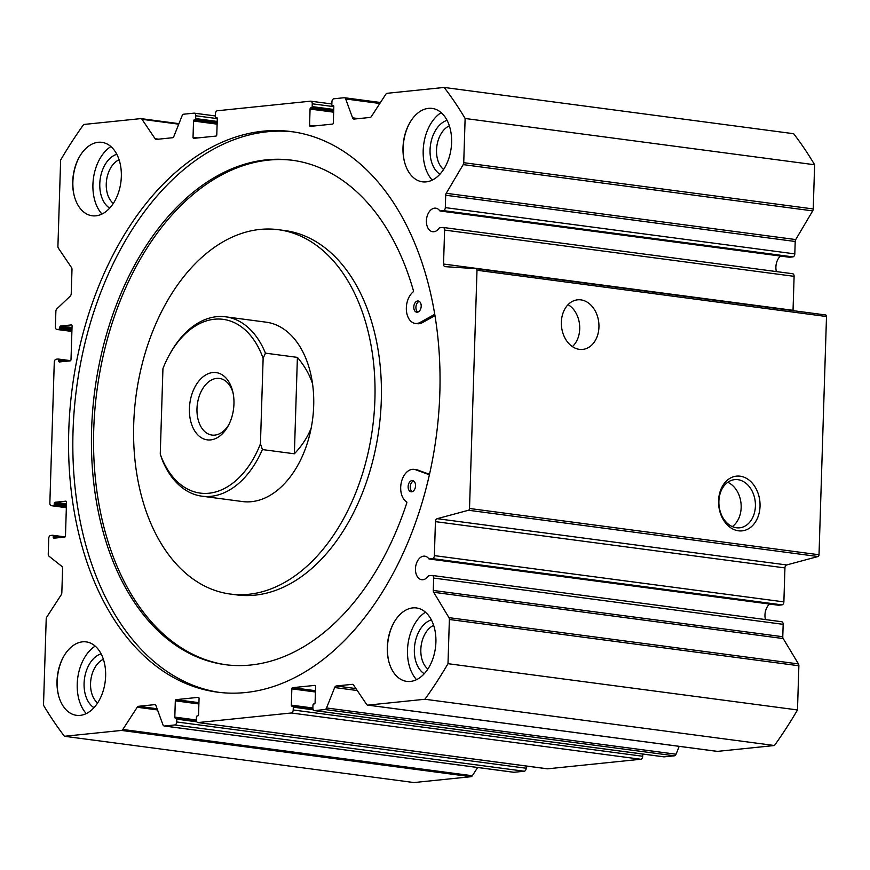 <?xml version="1.0" encoding="UTF-8"?>
<svg xmlns="http://www.w3.org/2000/svg" width="870" height="870" viewBox="0 0 870 870"><rect width="100%" height="100%" fill="white"/><g stroke="black" fill="none" stroke-linecap="round" stroke-linejoin="round"><path stroke-width="1.3" d="M429.378 474.77L415.251 469.615A16.976 11.027 -82.5 0 0 414.066 469.354A16.976 11.027 -82.5 0 0 401.32 482.426A16.976 11.027 -82.5 0 0 406.714 501.968L406.866 502.697A254.431 165.246 -82.5 0 1 225.178 664.658A254.431 165.246 -82.5 0 1 94.765 390.739A254.431 165.246 -82.5 0 1 291.961 160.2A254.431 165.246 -82.5 0 1 413.522 291.015L413.315 291.776A16.965 11.016 -82.5 0 0 406.377 310.057A16.965 11.016 -82.5 0 0 415.251 323.422L417.382 323.705A16.965 11.016 -82.5 0 0 422.363 322.661L435.011 315.614M293.027 160.341A254.431 165.246 -82.5 0 0 96.896 391.021A254.431 165.246 -82.5 0 0 226.254 664.8M429.486 474.313L417.382 469.898A16.976 11.027 -82.5 0 0 416.197 469.637L414.066 469.354M230.191 594.036L236.586 594.884A183.755 119.342 -82.5 0 0 379.015 428.377A183.755 119.342 -82.5 0 0 284.827 230.55L278.433 229.702A183.755 119.342 -82.5 0 0 133.708 424.255A183.755 119.342 -82.5 0 0 230.191 594.036A183.755 119.342 -82.5 0 0 372.621 427.529A183.755 119.342 -82.5 0 0 278.433 229.702M468.473 510.255A1.696 1.098 -82.5 0 0 469.517 508.482L476.999 270.255A1.696 1.098 -82.5 0 0 476.107 268.689A1.696 1.098 -82.5 0 0 476.064 268.689L445.103 266.655A2.827 1.838 -82.5 0 1 445.016 266.655A2.827 1.838 -82.5 0 1 443.537 264.034L444.603 230.071A2.827 1.838 -82.5 0 0 443.124 227.451A2.827 1.838 -82.5 0 0 442.841 227.451L439.383 227.809A11.875 7.71 -82.5 0 1 432.64 231.714A11.875 7.71 -82.5 0 1 426.55 218.935A11.875 7.71 -82.5 0 1 435.75 208.18A11.875 7.71 -82.5 0 1 439.915 210.964L443.363 210.616A2.827 1.838 -82.5 0 0 445.309 207.615L445.701 195.228A2.827 1.838 -82.5 0 1 446.234 193.292L463.199 164.615A2.827 1.838 -82.5 0 0 463.732 162.69L465.124 118.483A412.75 268.058 -82.5 0 0 444.157 87.446L387.15 93.297A2.827 1.838 -82.5 0 0 385.812 94.254L371.403 116.482A2.827 1.838 -82.5 0 1 370.065 117.439L354.133 119.07A2.827 1.838 -82.5 0 1 353.851 119.07A2.827 1.838 -82.5 0 1 352.567 117.831L345.684 98.962A2.827 1.838 -82.5 0 0 344.411 97.723A2.827 1.838 -82.5 0 0 344.128 97.723L333.873 98.778A2.827 1.838 -82.5 0 0 331.938 101.768L331.84 104.585A1.131 0.74 -82.5 0 0 332.547 105.629L333.112 105.564A1.131 0.74 -82.5 0 1 333.819 106.618L333.308 122.887A1.131 0.74 -82.5 0 1 332.525 124.095L310.264 126.378A1.131 0.74 -82.5 0 1 309.557 125.334L310.068 109.054A1.131 0.74 -82.5 0 1 310.84 107.858L311.395 107.804A1.131 0.74 -82.5 0 0 312.178 106.597L312.265 103.791A2.827 1.838 -82.5 0 0 310.786 101.181A2.827 1.838 -82.5 0 0 310.503 101.181L217.359 110.751A2.827 1.838 -82.5 0 0 215.412 113.742L215.325 116.547A1.131 0.74 -82.5 0 0 216.032 117.602L216.586 117.537A1.131 0.74 -82.5 0 1 217.293 118.592L216.782 134.861A1.131 0.74 -82.5 0 1 215.999 136.068L193.738 138.352A1.131 0.74 -82.5 0 1 193.031 137.308L193.542 121.028A1.131 0.74 -82.5 0 1 194.314 119.832L194.88 119.766A1.131 0.74 -82.5 0 0 195.652 118.57L195.739 115.764A2.827 1.838 -82.5 0 0 194.26 113.154A2.827 1.838 -82.5 0 0 193.977 113.154L183.722 114.198A2.827 1.838 -82.5 0 0 182.08 115.775L173.957 136.188A2.827 1.838 -82.5 0 1 172.303 137.754L156.372 139.396A2.827 1.838 -82.5 0 1 156.089 139.385A2.827 1.838 -82.5 0 1 155.088 138.7L141.984 119.31A2.827 1.838 -82.5 0 0 140.983 118.624A2.827 1.838 -82.5 0 0 140.701 118.624L83.694 124.475A412.75 268.058 -82.5 0 0 60.639 160.047L57.92 246.253A2.827 1.838 -82.5 0 0 58.41 248.189L71.503 267.579A2.827 1.838 -82.5 0 1 71.992 269.504L71.231 293.614A2.827 1.838 -82.5 0 1 70.231 296.137L56.887 308.817A2.827 1.838 -82.5 0 0 55.876 311.34L55.397 326.837A2.827 1.838 -82.5 0 0 56.876 329.458A2.827 1.838 -82.5 0 0 57.159 329.458L59.019 329.262A1.131 0.74 -82.5 0 0 59.791 328.066L59.823 327.229A1.131 0.74 -82.5 0 1 60.595 326.032L71.362 324.923A1.131 0.74 -82.5 0 1 72.069 325.967L71.003 359.647A1.131 0.74 -82.5 0 1 70.231 360.843L59.464 361.953A1.131 0.74 -82.5 0 1 58.758 360.909L58.79 360.06A1.131 0.74 -82.5 0 0 58.083 359.016L56.224 359.201A2.827 1.838 -82.5 0 0 54.277 362.203L49.851 503.088A2.827 1.838 -82.5 0 0 51.341 505.698A2.827 1.838 -82.5 0 0 51.624 505.698L53.472 505.513A1.131 0.74 -82.5 0 0 54.255 504.317L54.277 503.469A1.131 0.74 -82.5 0 1 55.06 502.273L65.816 501.163A1.131 0.74 -82.5 0 1 66.522 502.218L65.468 535.887A1.131 0.74 -82.5 0 1 64.695 537.094L53.929 538.193A1.131 0.74 -82.5 0 1 53.222 537.149L53.244 536.312A1.131 0.74 -82.5 0 0 52.537 535.257L50.688 535.452A2.827 1.838 -82.5 0 0 48.742 538.443L48.252 553.951A2.827 1.838 -82.5 0 0 49.101 556.278L61.737 566.294A2.827 1.838 -82.5 0 1 62.586 568.632L61.835 592.731A2.827 1.838 -82.5 0 1 61.226 594.775L46.817 616.993A2.827 1.838 -82.5 0 0 46.208 619.038L43.5 705.244A412.75 268.058 -82.5 0 0 64.467 736.281L121.474 730.43A2.827 1.838 -82.5 0 0 122.811 729.473L137.221 707.256A2.827 1.838 -82.5 0 1 138.558 706.299L154.49 704.656A2.827 1.838 -82.5 0 1 154.773 704.656A2.827 1.838 -82.5 0 1 156.056 705.896L162.94 724.775A2.827 1.838 -82.5 0 0 164.212 726.004A2.827 1.838 -82.5 0 0 164.506 726.004L174.75 724.96A2.827 1.838 -82.5 0 0 176.697 721.959L176.784 719.153A1.131 0.74 -82.5 0 0 176.077 718.109L175.512 718.163A1.131 0.74 -82.5 0 1 174.805 717.119L175.316 700.839A1.131 0.74 -82.5 0 1 176.099 699.643L198.36 697.348A1.131 0.74 -82.5 0 1 199.067 698.403L198.556 714.672A1.131 0.74 -82.5 0 1 197.784 715.879L197.229 715.934A1.131 0.74 -82.5 0 0 196.446 717.13L196.359 719.936A2.827 1.838 -82.5 0 0 197.849 722.546A2.827 1.838 -82.5 0 0 198.132 722.557L291.276 712.987A2.827 1.838 -82.5 0 0 293.212 709.985L293.299 707.179A1.131 0.74 -82.5 0 0 292.592 706.135L292.037 706.19A1.131 0.74 -82.5 0 1 291.33 705.146L291.841 688.866A1.131 0.74 -82.5 0 1 292.624 687.67L314.886 685.386A1.131 0.74 -82.5 0 1 315.592 686.43L315.081 702.71A1.131 0.74 -82.5 0 1 314.309 703.906L313.744 703.961A1.131 0.74 -82.5 0 0 312.972 705.157L312.885 707.962A2.827 1.838 -82.5 0 0 314.364 710.583A2.827 1.838 -82.5 0 0 314.646 710.583L324.901 709.529A2.827 1.838 -82.5 0 0 326.544 707.962L334.667 687.539A2.827 1.838 -82.5 0 1 336.32 685.973L352.252 684.342A2.827 1.838 -82.5 0 1 352.535 684.342A2.827 1.838 -82.5 0 1 353.535 685.027L366.64 704.417A2.827 1.838 -82.5 0 0 367.64 705.102A2.827 1.838 -82.5 0 0 367.923 705.113L424.93 699.252A412.75 268.058 -82.5 0 0 447.996 663.69L449.377 619.483A2.827 1.838 -82.5 0 0 448.963 617.656L433.695 592.285A2.827 1.838 -82.5 0 1 433.282 590.458L433.662 578.071A2.827 1.838 -82.5 0 0 432.183 575.451A2.827 1.838 -82.5 0 0 431.901 575.451L428.442 575.809A11.875 7.71 -82.5 0 1 421.7 579.714A11.875 7.71 -82.5 0 1 415.61 566.936A11.875 7.71 -82.5 0 1 424.821 556.18A11.875 7.71 -82.5 0 1 428.975 558.964L432.433 558.616A2.827 1.838 -82.5 0 0 434.369 555.615L435.435 521.641A2.827 1.838 -82.5 0 1 437.175 518.683L468.473 510.255L817.974 556.528A1.696 1.098 -82.5 0 0 819.018 554.755L826.5 316.528A1.696 1.098 -82.5 0 0 825.608 314.962A1.696 1.098 -82.5 0 0 825.565 314.951L476.151 268.7M817.974 556.528L786.676 564.956A2.827 1.838 -82.5 0 0 784.936 567.914L435.435 521.641M428.975 558.964L778.476 605.237L781.923 604.878A2.827 1.838 -82.5 0 0 783.87 601.888L784.936 567.914M769.569 604.052A11.875 7.71 -82.5 0 0 765.448 619.57M716.869 751.299A2.827 1.838 -82.5 0 0 717.141 751.375A2.827 1.838 -82.5 0 0 717.424 751.375L774.43 745.525A412.75 268.058 -82.5 0 0 797.486 709.953L798.877 665.757A2.827 1.838 -82.5 0 0 798.464 663.93L783.196 638.558A2.827 1.838 -82.5 0 1 782.772 636.731L783.163 624.334A2.827 1.838 -82.5 0 0 781.684 621.724A2.827 1.838 -82.5 0 0 781.401 621.724M663.592 756.78A2.827 1.838 -82.5 0 0 663.864 756.846A2.827 1.838 -82.5 0 0 664.147 756.846L674.402 755.802A2.827 1.838 -82.5 0 0 676.044 754.225L679.187 746.351M547.067 768.754A2.827 1.838 -82.5 0 0 547.339 768.819A2.827 1.838 -82.5 0 0 547.621 768.819L640.766 759.249A2.827 1.838 -82.5 0 0 642.712 756.258L642.789 754.051M513.441 772.201A2.827 1.838 -82.5 0 0 513.713 772.277A2.827 1.838 -82.5 0 0 513.996 772.277L524.251 771.222A2.827 1.838 -82.5 0 0 526.187 768.232L526.263 766.024M64.467 736.281L413.968 782.554L470.974 776.703A2.827 1.838 -82.5 0 0 472.312 775.746L477.652 767.503M439.915 210.964L789.416 257.237L792.864 256.878A2.827 1.838 -82.5 0 0 794.81 253.888L795.202 241.49A2.827 1.838 -82.5 0 1 795.735 239.565L812.7 210.888A2.827 1.838 -82.5 0 0 813.232 208.952L814.625 164.756A412.75 268.058 -82.5 0 0 793.657 133.719L444.157 87.446M780.51 256.052A11.875 7.71 -82.5 0 0 776.377 271.57M793.038 310.644A2.827 1.838 -82.5 0 1 793.038 310.307L794.103 276.334A2.827 1.838 -82.5 0 0 792.613 273.724A2.827 1.838 -82.5 0 0 792.331 273.724M408.128 486.558A5.655 3.676 -82.5 0 0 411.097 491.789A5.655 3.676 -82.5 0 0 415.479 486.656A5.655 3.676 -82.5 0 0 412.576 480.577A5.655 3.676 -82.5 0 0 408.128 486.558M413.609 480.958A5.655 3.676 -82.5 0 0 410.259 486.841A5.655 3.676 -82.5 0 0 412.195 491.68M419.253 301.39A5.655 3.676 -82.5 0 0 415.903 307.273A5.655 3.676 -82.5 0 0 417.839 312.112M415.251 323.422A16.965 11.016 -82.5 0 0 420.232 322.378L434.782 314.266M293.538 131.914A282.706 183.603 -82.5 0 0 73.026 431.498A282.706 183.603 -82.5 0 0 219.349 692.389M413.772 306.99A5.655 3.676 -82.5 0 0 416.741 312.21A5.655 3.676 -82.5 0 0 421.123 307.088A5.655 3.676 -82.5 0 0 418.22 300.998A5.655 3.676 -82.5 0 0 413.772 306.99M105.629 676.11A37.029 24.055 97.5 0 1 84.945 714.172A37.029 24.055 97.5 0 1 58.431 695.01A37.029 24.055 97.5 0 1 63.488 656.817A37.029 24.055 97.5 0 1 90.752 643.213A37.029 24.055 97.5 0 1 105.629 676.11M451.606 142.626A37.029 24.055 97.5 0 1 430.911 180.688A37.029 24.055 97.5 0 1 404.409 161.526A37.029 24.055 97.5 0 1 409.465 123.333A37.029 24.055 97.5 0 1 436.729 109.74A37.029 24.055 97.5 0 1 451.606 142.626M68.763 430.933A282.706 183.603 -82.5 0 0 217.206 692.129A282.706 183.603 -82.5 0 0 436.327 435.957A282.706 183.603 -82.5 0 0 291.417 131.609A282.706 183.603 -82.5 0 0 68.763 430.933M121.332 176.556A37.029 24.055 97.5 0 1 100.648 214.629A37.029 24.055 97.5 0 1 74.135 195.456A37.029 24.055 97.5 0 1 79.192 157.263A37.029 24.055 97.5 0 1 106.455 143.67A37.029 24.055 97.5 0 1 121.332 176.556M435.903 642.18A37.029 24.055 97.5 0 1 415.218 680.242A37.029 24.055 97.5 0 1 388.705 661.069A37.029 24.055 97.5 0 1 393.762 622.876A37.029 24.055 97.5 0 1 421.026 609.283A37.029 24.055 97.5 0 1 435.903 642.18M598.941 327.098A24.925 18.727 -95.9 0 1 582.03 349.457A24.925 18.727 -95.9 0 1 561.52 326.533A24.925 18.727 -95.9 0 1 576.94 299.911A24.925 18.727 -95.9 0 1 598.941 327.098M760.032 506.242A27.503 20.662 -95.9 0 1 728.201 525.774A27.503 20.662 -95.9 0 1 729.68 478.478A27.503 20.662 -95.9 0 1 760.032 506.242M169.487 354.655L170.248 353.274A90.469 58.758 97.5 0 1 225.689 316.821L266.187 322.183A90.469 58.758 97.5 0 1 313.689 405.768A90.469 58.758 97.5 0 1 242.436 501.544L201.949 496.183A90.469 58.758 97.5 0 1 162.211 459.86L160.254 454.118L162.94 368.619A87.642 56.92 97.5 0 1 169.487 354.655A87.642 56.92 97.5 0 1 263.131 358.331L260.445 443.82A87.642 56.92 97.5 0 1 208.952 493.225A87.642 56.92 97.5 0 1 160.254 454.118M797.486 709.953L447.996 663.69M774.43 745.525L424.93 699.252M814.625 164.756L465.124 118.483M58.551 695.456A38.726 25.154 97.5 0 1 63.717 656.404M86.271 713.585A38.726 25.154 97.5 0 1 77.702 678.121A38.726 25.154 97.5 0 1 95.2 646.116M113.307 203.428A23.675 15.377 97.5 0 1 106.553 180.318A23.675 15.377 97.5 0 1 119.081 159.765M755.399 506.133A24.219 18.194 -95.9 0 1 739.62 527.807A24.219 18.194 -95.9 0 1 719.044 505.579A24.219 18.194 -95.9 0 1 734.671 479.631A24.219 18.194 -95.9 0 1 755.399 506.133M727.755 482.306A24.219 18.194 -95.9 0 1 741.164 507.601A24.219 18.194 -95.9 0 1 732.301 526.6M109.685 208.115A28.275 18.357 97.5 0 1 100.137 179.47A28.275 18.357 97.5 0 1 116.808 154.294M443.58 169.498A23.675 15.377 97.5 0 1 436.827 146.388A23.675 15.377 97.5 0 1 449.355 125.835M101.964 214.042A38.726 25.154 97.5 0 1 93.405 178.578A38.726 25.154 97.5 0 1 110.892 146.562M74.244 195.913A38.726 25.154 97.5 0 1 79.42 156.861M439.959 174.185A28.275 18.357 97.5 0 1 430.411 145.54A28.275 18.357 97.5 0 1 447.082 120.364M427.877 669.041A23.675 15.377 97.5 0 1 421.123 645.932A23.675 15.377 97.5 0 1 433.662 625.378M432.238 180.112A38.726 25.154 97.5 0 1 423.668 144.648A38.726 25.154 97.5 0 1 441.166 112.632M404.517 161.983A38.726 25.154 97.5 0 1 409.694 122.92M424.255 673.728A28.275 18.357 97.5 0 1 414.707 645.083A28.275 18.357 97.5 0 1 431.379 619.908M97.603 702.971A23.675 15.377 97.5 0 1 90.85 679.872A23.675 15.377 97.5 0 1 103.389 659.308M416.534 679.655A38.726 25.154 97.5 0 1 407.976 644.191A38.726 25.154 97.5 0 1 425.474 612.186M388.825 661.526A38.726 25.154 97.5 0 1 393.99 622.474M93.982 707.658A28.275 18.357 97.5 0 1 84.433 679.013A28.275 18.357 97.5 0 1 101.116 653.848M568.067 304.652A24.045 18.063 -95.9 0 1 579.714 328.925A24.045 18.063 -95.9 0 1 572.373 346.608M415.251 469.615L417.382 469.898M233.954 403.941A33.919 22.033 97.5 0 1 228.027 426.18A33.919 22.033 97.5 0 1 194.13 429.943A33.919 22.033 97.5 0 1 200.905 378.754A33.919 22.033 97.5 0 1 232.66 391.195A33.919 22.033 97.5 0 1 233.954 403.941M260.445 443.82L262.403 449.562L294.375 453.792C301.868 445.908 307.458 437.382 311.134 428.236M262.403 449.562A90.469 58.758 97.5 0 1 201.949 496.183M225.689 316.821A90.469 58.758 97.5 0 1 265.437 353.155L297.399 357.385C304.391 365.607 309.437 374.372 312.537 383.681M265.437 353.155L263.131 358.331M294.375 453.792L297.399 357.385M228.767 424.799A28.569 18.553 97.5 0 1 211.975 435.076A28.569 18.553 97.5 0 1 197.338 404.322A28.569 18.553 97.5 0 1 219.479 378.439A28.569 18.553 97.5 0 1 233.008 392.729M819.018 554.755L469.517 508.482M786.676 564.956L437.175 518.683M783.87 601.888L434.369 555.615M420.232 322.378L422.363 322.661M826.5 316.528L476.999 270.255M781.923 604.878L432.433 558.616M783.163 624.334L433.662 578.071M782.772 636.731L433.282 590.458M783.196 638.558L433.695 592.285M798.464 663.93L448.963 617.656M798.877 665.757L449.377 619.483M717.424 751.375L367.923 705.113M352.807 684.418L352.252 684.342M355.939 688.572L336.32 685.973M357.265 690.541L334.667 687.539M676.044 754.225L326.544 707.962M674.402 755.802L324.901 709.529M664.147 756.846L314.646 710.583M315.462 690.693L292.624 687.67M315.418 691.987L291.841 688.866M312.885 707.995L291.33 705.146M292.712 706.135L312.939 708.811L292.82 706.168M313.32 709.833L293.299 707.179M642.712 756.258L293.212 709.985M640.766 759.249L291.276 712.987M547.621 768.819L198.132 722.557M198.936 702.666L176.099 699.643M198.893 703.961L175.316 700.839M196.359 719.968L174.805 717.119M176.186 718.109L196.424 720.784L176.295 718.131M196.794 721.806L176.784 719.153M526.187 768.232L176.697 721.959M524.251 771.222L174.75 724.96M513.996 772.277L164.506 726.004M155.045 704.733L154.49 704.656M157.1 708.745L138.558 706.299M157.524 709.942L137.221 707.256M472.312 775.746L122.811 729.473M470.974 776.703L121.474 730.43M65.054 536.92L52.765 535.289M61.574 537.41L53.244 536.312M57.985 537.78L53.222 537.149M66.479 503.784L55.06 502.273M66.435 505.078L54.277 503.469M66.414 505.927L54.255 504.317M66.37 507.221L53.472 505.513M66.359 507.656L51.624 505.698M58.192 359.016L70.6 360.658L58.301 359.049M67.11 361.17L58.79 360.06M63.521 361.528L58.758 360.909M72.014 327.544L60.595 326.032M71.971 328.838L59.823 327.229M71.949 329.676L59.791 328.066M71.906 330.97L59.019 329.262M56.876 329.458L71.895 331.437L57.159 329.458M178.731 124.182L141.984 119.31M158.568 139.167L155.088 138.7M217.293 118.614L195.739 115.764M217.206 121.43L195.652 118.57M217.163 122.724L194.88 119.766M217.163 122.855L194.314 119.832M217.119 124.149L193.542 121.028M197.794 137.939L193.031 137.308M217.032 117.733L216.032 117.602M333.819 106.651L312.265 103.791M333.721 109.457L312.178 106.597M333.688 110.751L311.395 107.804M333.678 110.881L310.84 107.858M333.645 112.176L310.068 109.054M314.309 125.965L309.557 125.334M333.558 105.759L332.547 105.629M379.831 103.486L345.684 98.962M358.516 118.624L352.567 117.831M813.232 208.952L463.732 162.69M812.7 210.888L463.199 164.615M795.735 239.565L446.234 193.292M795.202 241.49L445.701 195.228M794.81 253.888L445.309 207.615M792.864 256.878L443.363 210.616M794.103 276.334L444.603 230.071M793.038 310.307L443.537 264.034M432.183 575.451L781.684 621.724M367.64 705.102L717.141 751.375M314.364 710.583L663.864 756.846M197.849 722.546L547.339 768.819M164.212 726.004L513.713 772.277M52.657 535.257L65.065 536.91M51.341 505.698L66.348 507.688M140.983 118.624L178.937 123.649M194.26 113.154L215.336 115.949M215.912 117.591L217.043 117.744M310.786 101.181L331.861 103.976M332.438 105.629L333.569 105.77M344.411 97.723L380.473 102.497M443.124 227.451L792.613 273.724M476.107 268.689L825.608 314.962"/></g></svg>
